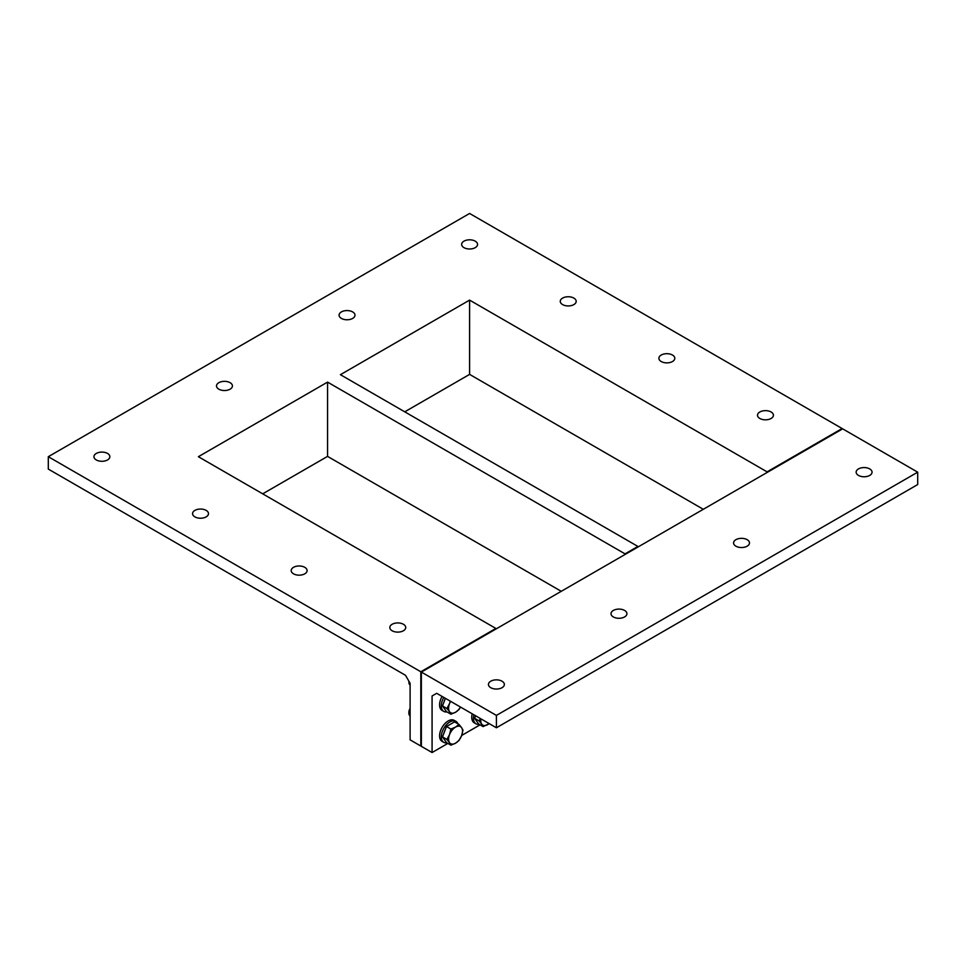 <?xml version="1.0" encoding="UTF-8"?>
<svg xmlns="http://www.w3.org/2000/svg" width="966" height="966" viewBox="0 0 966 966"><rect width="100%" height="100%" fill="white"/><g stroke="black" fill="none" stroke-linecap="round" stroke-linejoin="round"><path stroke-width="1.45" d="M432.08 695.967L436.692 693.31L432.08 695.967L432.08 752.538L421.357 746.356L421.357 672.082L495.86 628.443L420.826 671.768L496.403 715.408L917.7 472.169L842.654 428.844L421.357 672.082L421.357 746.356L420.826 671.768L420.826 746.042L410.103 739.847L410.103 683.276L405.491 675.294L48.3 469.078L48.3 456.701L420.826 671.768L495.86 628.443L198.38 456.701L327.559 382.113L625.038 553.868L637.91 546.442L340.418 374.687L469.597 300.112L767.089 471.855L842.123 428.53L469.597 213.462L48.3 456.701M469.597 300.112L469.597 374.385L404.742 411.83M703.296 509.299L469.597 374.385M767.089 472.483L842.654 428.844L767.089 472.483M561.258 591.313L327.559 456.387L262.704 493.831M475.224 241.162A7.957 4.601 180 0 1 477.554 244.41A7.957 4.601 180 0 1 469.597 248.999A7.957 4.601 180 0 1 461.639 244.41A7.957 4.601 180 0 1 466.554 240.16A7.957 4.601 180 0 1 475.224 241.162M573.852 298.096A7.957 4.601 180 0 1 576.183 301.344A7.957 4.601 180 0 1 568.225 305.944A7.957 4.601 180 0 1 560.268 301.344A7.957 4.601 180 0 1 565.182 297.105A7.957 4.601 180 0 1 573.852 298.096M672.481 355.041A7.957 4.601 180 0 1 674.811 358.289A7.957 4.601 180 0 1 666.854 362.878A7.957 4.601 180 0 1 658.884 358.289A7.957 4.601 180 0 1 663.799 354.039A7.957 4.601 180 0 1 672.481 355.041M771.097 411.975A7.957 4.601 180 0 1 773.428 415.223A7.957 4.601 180 0 1 765.47 419.824A7.957 4.601 180 0 1 757.513 415.223A7.957 4.601 180 0 1 762.428 410.985A7.957 4.601 180 0 1 771.097 411.975M352.662 311.921A7.957 4.601 180 0 1 354.993 315.17A7.957 4.601 180 0 1 347.035 319.77A7.957 4.601 180 0 1 339.078 315.17A7.957 4.601 180 0 1 343.993 310.919A7.957 4.601 180 0 1 352.662 311.921M230.089 382.681A7.957 4.601 180 0 1 232.432 385.929A7.957 4.601 180 0 1 224.462 390.53A7.957 4.601 180 0 1 216.505 385.929A7.957 4.601 180 0 1 221.419 381.691A7.957 4.601 180 0 1 230.089 382.681M107.528 453.44A7.957 4.601 180 0 1 109.858 456.701A7.957 4.601 180 0 1 101.901 461.289A7.957 4.601 180 0 1 93.944 456.701A7.957 4.601 180 0 1 98.858 452.45A7.957 4.601 180 0 1 107.528 453.44M403.402 624.265A7.957 4.601 180 0 1 405.732 627.514A7.957 4.601 180 0 1 397.775 632.114A7.957 4.601 180 0 1 389.817 627.514A7.957 4.601 180 0 1 394.732 623.275A7.957 4.601 180 0 1 403.402 624.265M304.773 567.332A7.957 4.601 180 0 1 307.116 570.58A7.957 4.601 180 0 1 299.146 575.168A7.957 4.601 180 0 1 291.189 570.58A7.957 4.601 180 0 1 296.103 566.33A7.957 4.601 180 0 1 304.773 567.332M206.156 510.386A7.957 4.601 180 0 1 208.487 513.634A7.957 4.601 180 0 1 200.53 518.235A7.957 4.601 180 0 1 192.572 513.634A7.957 4.601 180 0 1 197.475 509.396A7.957 4.601 180 0 1 206.156 510.386M625.038 554.484L638.441 546.744L625.038 554.484M327.559 382.113L327.559 456.387M480.054 724.85L461.688 735.452M447.886 743.409L432.08 752.538M869.726 468.921A7.957 4.601 180 0 1 872.057 472.169A7.957 4.601 180 0 1 864.099 476.769A7.957 4.601 180 0 1 856.142 472.169A7.957 4.601 180 0 1 861.056 467.918A7.957 4.601 180 0 1 869.726 468.921M502.03 681.211A7.957 4.601 180 0 1 504.361 684.459A7.957 4.601 180 0 1 496.403 689.048A7.957 4.601 180 0 1 488.446 684.459A7.957 4.601 180 0 1 493.348 680.209A7.957 4.601 180 0 1 502.03 681.211M624.591 610.44A7.957 4.601 180 0 1 626.922 613.7A7.957 4.601 180 0 1 618.965 618.288A7.957 4.601 180 0 1 611.007 613.7A7.957 4.601 180 0 1 615.922 609.449A7.957 4.601 180 0 1 624.591 610.44M747.165 539.68A7.957 4.601 180 0 1 749.495 542.928A7.957 4.601 180 0 1 741.538 547.529A7.957 4.601 180 0 1 733.568 542.928A7.957 4.601 180 0 1 738.483 538.69A7.957 4.601 180 0 1 747.165 539.68M496.403 715.408L496.403 727.784L436.692 693.31M917.7 472.169L917.7 484.546L496.403 727.784M408.884 681.175A4.902 2.826 120 0 0 408.884 681.259L408.884 682.213A6.062 3.502 -60 0 1 408.956 681.296M410.103 684.966A6.062 3.502 -60 0 1 408.884 682.213L408.884 682.213M450.627 701.352A9.853 5.687 120 0 0 449.528 703.659L450.313 701.171M449.528 711.713L446.884 708.489L449.528 703.659A9.853 5.687 120 0 0 449.528 711.713A9.853 5.687 120 0 0 455.554 712.244L450.917 714.212L449.528 711.713M460.516 707.064L458.959 709.563L455.554 712.244A9.853 5.687 120 0 0 460.48 707.052M446.884 708.489L442.476 705.941L446.497 711.664L450.917 714.212M442.476 705.941L445.423 698.346M443.937 702.173A8.815 5.096 -60 0 1 445.266 698.732M442.09 696.426A12.123 7.003 120 0 0 439.578 704.878A12.123 7.003 120 0 0 442.09 710.433L443.817 711.423A12.123 7.003 120 0 0 446.944 711.918M443.817 697.416A12.123 7.003 120 0 0 441.293 705.868A12.123 7.003 120 0 0 443.817 711.423M410.103 708.464A4.902 2.826 120 0 0 408.884 712.208L408.884 713.162A6.062 3.502 -60 0 1 410.103 709.008M410.103 715.903A6.062 3.502 -60 0 1 408.884 713.162L408.884 713.162M449.528 734.607L450.917 729.064L455.554 727.096A9.853 5.687 120 0 0 449.528 734.607A9.853 5.687 120 0 0 449.528 742.661L446.884 739.437L449.528 734.607M458.959 724.415L461.591 727.639A9.853 5.687 120 0 0 455.554 727.096L458.959 724.415L454.539 721.868L446.497 726.517L450.917 729.064M462.98 730.139L461.591 735.681A9.853 5.687 120 0 0 461.591 727.639L462.98 730.139M455.554 743.192L450.917 745.16L449.528 742.661A9.853 5.687 120 0 0 455.554 743.192A9.853 5.687 120 0 0 461.591 735.681L458.959 740.511L455.554 743.192M446.884 739.437L442.476 736.889L446.497 742.612L450.917 745.16M442.476 736.889L446.497 726.517M443.937 733.122A8.815 5.096 -60 0 1 445.266 729.68M457.932 723.824A12.123 7.003 120 0 0 455.94 721.361L454.225 720.37A12.123 7.003 120 0 0 444.879 723.619A12.123 7.003 120 0 0 439.578 735.826A12.123 7.003 120 0 0 442.09 741.381L443.817 742.371A12.123 7.003 120 0 0 446.944 742.866M455.94 721.361A12.123 7.003 120 0 0 446.594 724.609A12.123 7.003 120 0 0 441.293 736.817A12.123 7.003 120 0 0 443.817 742.371M480.899 718.837A9.853 5.687 120 0 0 481.684 724.089L479.051 720.865L480.488 718.595M489.219 723.643L483.072 726.589L481.684 724.089A9.853 5.687 120 0 0 487.721 724.621A9.853 5.687 120 0 0 489.17 723.606M479.051 720.865L474.632 718.318L478.653 724.041L483.072 726.589M474.632 718.318L475.61 715.782M472.205 713.814A12.123 7.003 120 0 0 471.746 717.267A12.123 7.003 120 0 0 474.258 722.81L475.972 723.8A12.123 7.003 120 0 0 479.1 724.295M473.92 714.804A12.123 7.003 120 0 0 473.461 718.257A12.123 7.003 120 0 0 475.972 723.8"/></g></svg>
